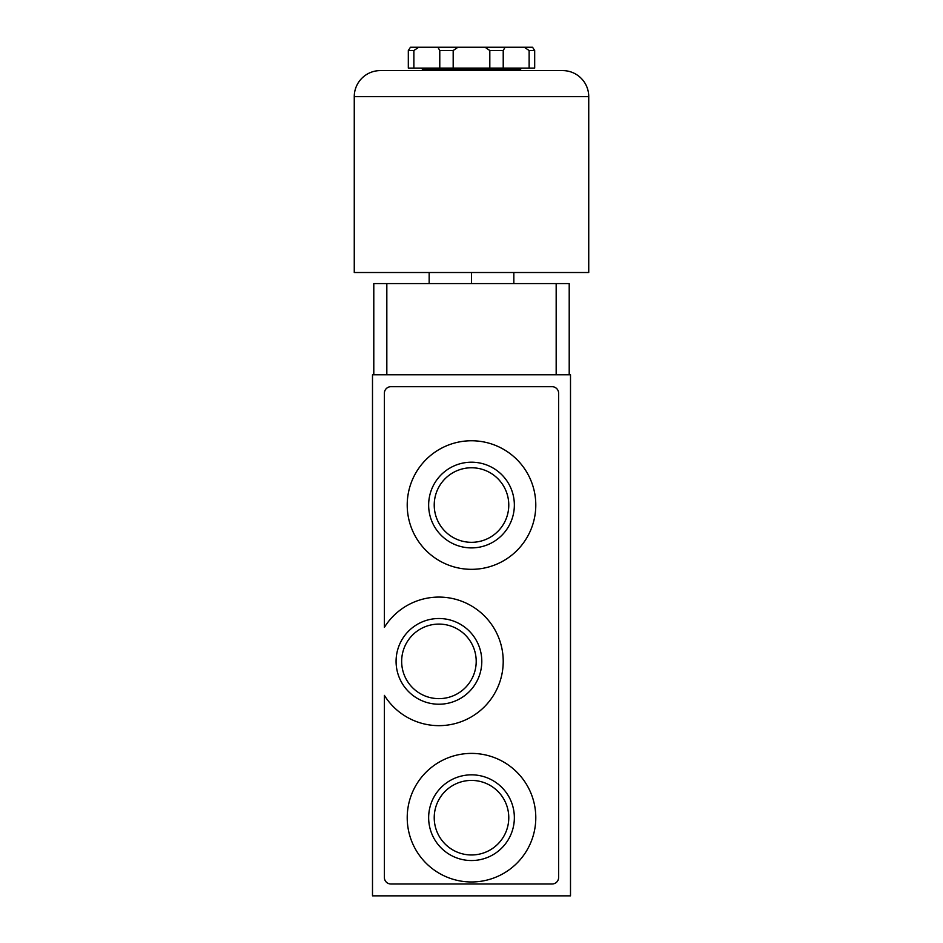 <?xml version="1.0" encoding="UTF-8"?>
<svg xmlns="http://www.w3.org/2000/svg" width="943" height="943" viewBox="0 0 943 943"><rect width="100%" height="100%" fill="white"/><g stroke="black" fill="none" stroke-linecap="round" stroke-linejoin="round"><path stroke-width="1.41" d="M373.793 374.772L373.793 283.584L569.207 283.584L569.207 374.772M570.503 374.772L372.497 374.772L372.497 895.85L570.503 895.85L570.503 374.772M396.084 661.361A42.848 42.848 0 0 1 460.361 624.254A42.848 42.848 0 0 1 460.361 698.48A42.848 42.848 0 0 1 396.084 661.361M384.379 695.38A64.289 64.289 0 0 0 480.812 710.138A64.289 64.289 0 0 0 480.812 612.596A64.289 64.289 0 0 0 384.379 627.354L384.379 393.207A6.518 6.518 0 0 1 390.897 386.701L552.103 386.701A6.518 6.518 0 0 1 558.621 393.207L558.621 877.485A6.518 6.518 0 0 1 552.103 883.992L390.897 883.992A6.518 6.518 0 0 1 384.379 877.485L384.379 695.38M535.789 817.687A64.289 64.289 0 0 0 439.355 762.015A64.289 64.289 0 0 0 439.355 873.359A64.289 64.289 0 0 0 535.789 817.687M535.789 505.047A64.289 64.289 0 0 0 439.355 449.375A64.289 64.289 0 0 0 439.355 560.72A64.289 64.289 0 0 0 535.789 505.047M428.652 505.047A42.848 42.848 0 0 1 492.93 467.94A42.848 42.848 0 0 1 492.93 542.154A42.848 42.848 0 0 1 428.652 505.047M428.652 817.687A42.848 42.848 0 0 1 492.93 780.58A42.848 42.848 0 0 1 492.93 854.794A42.848 42.848 0 0 1 428.652 817.687M429.159 272.515L429.159 283.584M471.5 272.515L471.5 283.584M513.841 272.515L513.841 283.584M493.696 47.256L449.304 47.256M434.228 817.687A37.272 37.272 0 0 1 490.136 785.413A37.272 37.272 0 0 1 490.136 849.973A37.272 37.272 0 0 1 434.228 817.687M434.228 505.047A37.272 37.272 0 0 1 490.136 472.761A37.272 37.272 0 0 1 490.136 537.321A37.272 37.272 0 0 1 434.228 505.047M401.659 661.361A37.272 37.272 0 0 1 457.567 629.087A37.272 37.272 0 0 1 457.567 693.647A37.272 37.272 0 0 1 401.659 661.361M562.688 70.595L380.312 70.595A26.05 26.05 0 0 0 354.262 96.657L354.262 272.515L588.738 272.515L588.738 96.657A26.05 26.05 0 0 0 562.688 70.595M408.319 50.521L413.871 50.521L413.871 68.108L408.319 68.108L408.319 50.521L410.453 47.256L532.547 47.256L534.681 50.521L529.129 50.521L524.249 47.256M413.871 50.521L418.751 47.256M437.917 47.256L439.78 50.521L453.182 50.521L457.956 47.256M485.044 47.256L489.818 50.521L503.22 50.521L505.083 47.256M413.871 68.108L439.78 68.108L439.78 50.521M439.78 68.108L453.182 68.108L453.182 50.521M453.182 68.108L489.818 68.108L489.818 50.521M489.818 68.108L503.22 68.108L503.22 50.521M503.22 68.108L529.129 68.108L529.129 50.521M529.129 68.108L534.681 68.108L534.681 50.521M421.344 68.108L422.653 69.405L520.347 69.405L521.656 68.108M422.653 70.595L422.653 69.405M556.17 374.772L556.17 283.584M386.83 374.772L386.83 283.584M588.738 96.657L354.262 96.657M520.347 70.595L520.347 69.405"/></g></svg>
